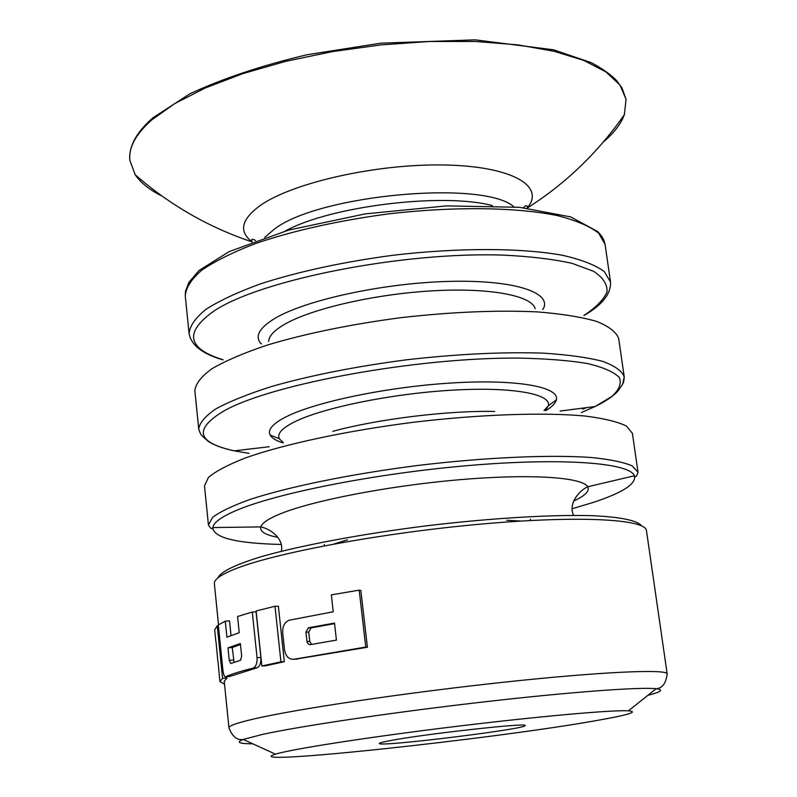 <?xml version="1.0" encoding="UTF-8"?>
<svg xmlns="http://www.w3.org/2000/svg" width="797" height="797" viewBox="0 0 797 797"><rect width="100%" height="100%" fill="white"/><g stroke="black" fill="none" stroke-linecap="round" stroke-linejoin="round"><path stroke-width="1.2" d="M654.785 588.196L657.575 607.533M659.986 624.21L660.843 630.088M225.481 676.822L229.815 676.414L257.242 667.747C259.912 666.212 261.117 662.785 260.868 657.485L256.086 611.877L252.28 612.016L237.576 616.489L239.249 632.698L226.906 637.172L225.282 621.182L218.318 624.948L222.761 668.892C223.379 674.242 224.286 676.882 225.481 676.822C230.851 674.302 240.007 671.413 252.958 668.145L253.366 668.006C256.066 666.461 257.301 663.024 257.052 657.694L252.28 612.016M231.03 635.528L229.526 620.863L225.282 621.182M224.256 681.375L226.926 677.948L226.796 676.703M261.874 665.993L265.61 665.794L284.32 661.719L278.372 606.238L274.995 606.258L256.096 610.98L261.874 665.993L280.933 661.839L274.995 606.258M295.259 659.209L367.407 647.254L360.852 590.477L359.198 590.149L331.333 594.861L333.236 611.777L289.042 620.245C284.519 622.268 282.407 626.502 282.706 632.948L284.499 649.685C285.715 656.399 288.873 659.587 293.993 659.239L365.763 647.054L359.198 590.149M240.465 644.534L232.256 647.513L234.089 662.337M596.664 720.518C495.614 738.729 234.338 766.814 275.483 754.161C291.134 749.21 365.992 737.484 451.271 727.013C536.56 716.533 612.026 709.808 628.415 710.824C638.945 711.731 628.365 714.959 596.664 720.518M545.915 410.565C551.992 406.859 555.479 403.292 556.366 399.885C560.042 387.033 517.791 379.073 453.383 382.879C389.105 386.595 316.02 401.688 286.243 416.741C272.793 423.586 267.433 429.673 270.163 435.023C271.847 438.121 276.091 440.731 282.885 442.863M543.056 309.286L543.335 308.758C552.172 292.1 512.7 279.398 447.097 281.451C381.673 283.373 304.882 300.27 274.557 318.591C259.344 327.896 254.751 336.185 260.758 343.457L261.157 343.905M603.369 141.976C613.939 133.019 620.933 123.933 624.36 114.698L626.073 99.346L619.976 85.04L605.919 71.899L583.892 60.472L554.244 51.297L517.751 44.841L475.6 41.484L429.354 41.484L380.896 44.901L332.259 51.636L285.545 61.379L242.667 73.683L205.297 87.969L174.712 103.6L151.769 119.909C135.829 134.065 128.516 147.515 129.821 160.277L135.181 174.732C140.73 182.872 149.726 190.005 162.17 196.152M334.571 623.623L311.029 627.906L308.738 632.151L309.764 641.465L311.597 644.434M308.578 627.757L305.909 632.101L307.124 642.302L308.409 644.155L310.063 644.683L336.424 640.101L334.511 623.085L308.578 627.757L311.348 627.817M308.738 632.151L305.909 632.101M309.764 641.465L306.935 641.446M367.407 647.254L365.763 647.054M297.122 659.169L293.993 659.239M224.535 684.215L219.892 681.584L218.069 662.058M217.85 661.351L216.047 641.974M219.892 681.584L222.562 678.386L217.252 625.745L214.692 629.859L215.818 641.196M218.388 625.645L217.252 625.745M226.926 677.948L222.562 678.386M227.992 647.861L229.267 660.334L230.781 663.502L240.535 660.275L241.67 656.19L240.365 643.538L227.992 647.861L232.256 647.513M233.531 659.986L229.267 660.334M260.868 657.485L257.052 657.694M256.863 667.896L252.958 668.145M284.32 661.719L280.933 661.839M389.623 740.732C382.739 742.037 379.302 742.943 379.312 743.471C377.449 747.367 527.833 728.906 525.074 725.569C529.258 722.341 423.008 734.167 389.623 740.732M572.336 508.695L592.858 502.548C622.666 492.745 636.504 483.829 634.392 475.789C629.879 462.848 563.09 457.478 469.224 465.488C375.487 473.418 274.776 493.482 235.075 510.977C220.978 517.143 213.566 522.673 212.819 527.554C213.476 537.726 236.201 543.365 280.992 544.471M573.611 501.054C585.207 495.744 589.9 490.982 587.678 486.778C582.458 477.124 530.035 473.597 458.903 479.774C387.86 485.901 311.458 500.825 279.508 514.165C268.2 518.867 261.964 523.121 260.798 526.917C259.663 531.529 265.371 535.006 277.904 537.357M218.527 624.808L214.373 583.693C213.895 579.339 221.546 574.139 237.317 568.092C278.701 552.152 385.081 532.565 482.285 523.988C579.648 515.33 645.879 519.186 646.467 530.633L667.179 673.963C667.547 668.842 601.287 671.682 502.618 682.342C404.109 692.952 295.587 709.161 252.958 719.193C236.709 722.999 228.709 725.858 228.938 727.771L224.226 681.136M217.96 577.845C220.54 571.828 235.703 564.346 263.03 556.167C302.143 545.168 362.416 533.87 426.564 525.811C490.763 518.11 551.982 514.493 592.589 515.699C621.082 517.024 637.61 520.61 641.575 525.831M208.445 525.064L212.55 517.402C220.032 511.734 232.604 505.716 250.268 499.36C289.52 486.559 352.095 473.777 419.142 465.309C486.24 457.309 550.05 454.569 591.235 457.498C609.914 459.391 623.563 462.18 632.19 465.876L638.028 472.322L632.4 433.349L626.452 426.056C617.775 421.792 604.106 418.465 585.436 416.074C544.281 412.179 480.661 414.281 413.852 422.221C347.103 430.679 284.858 444.029 245.875 457.767C228.34 464.601 215.877 471.137 208.485 477.373L204.49 485.891L208.445 525.064C210.926 528.919 212.381 529.746 212.819 527.554L260.798 526.917C270.283 528.7 284.121 538.722 281.361 551.275M252.838 743.83C238.97 743.77 235.763 742.306 243.215 739.437L262.741 734.356C300.967 726.027 391.576 712.548 480.252 702.316C569.008 692.065 639.901 686.845 656.16 688.728C664.08 689.714 661.321 691.906 647.881 695.323M494.668 411.441C448.093 410.425 377.768 419.053 332.817 431.316M283.383 442.733L279.329 438.748C276.898 433.777 282.038 428.109 294.76 421.752C322.924 407.765 391.287 393.748 451.441 390.211C511.714 386.585 551.564 393.808 548.376 405.713L545.397 410.555M581.332 412.577L595.05 406.54L611.877 396.448C619.229 389.763 621.72 383.467 619.349 377.539C613.969 371.98 603.369 367.317 587.538 363.542C568.779 360.423 545.726 358.61 518.359 358.102C417.06 357.355 272.504 383.855 224.634 410.545C193.332 429.105 196.53 442.544 234.238 450.843L249.003 453.383M560.092 411.033L595.05 406.54C605.949 401.23 613.69 395.93 618.283 390.66C623.005 383.397 623.832 383.935 624.23 376.861L618.701 338.625C616.39 332.14 609.038 326.401 596.664 321.42C581.402 317.017 561.626 313.839 537.347 311.896C497.079 310.013 451.64 311.926 401.011 317.654C350.501 324.349 305.948 333.475 267.334 345.051C244.241 352.812 225.82 360.672 212.072 368.642C201.272 376.473 195.534 383.815 194.857 390.669L198.742 429.105C199.479 422.799 205.307 415.994 216.206 408.682C230.054 401.22 248.604 393.798 271.837 386.425C310.681 375.387 355.462 366.52 406.191 359.845C457.03 354.047 502.628 351.816 542.976 353.131C567.315 354.665 587.1 357.375 602.353 361.27C614.696 365.723 621.989 370.924 624.23 376.861L622.796 383.586M586.423 407.656L582.707 409.16M268.649 341.455C268.868 336.165 274.038 330.536 284.17 324.568C310.631 308.977 373.414 294.322 431.277 290.905C489.219 287.408 531.808 295.478 535.195 308.718M583.862 315.473C595.907 307.592 603.618 299.772 606.985 292.021C607.583 284.459 603.11 277.555 593.556 271.289L572.156 263.379C553.228 259.155 530.144 256.395 502.917 255.1C402.286 251.673 260.928 279.807 214.273 310.81C184.037 332.18 186.966 348.498 223.06 359.776M185.283 296.016L189.098 333.724C189.686 326.063 195.315 317.933 205.965 309.336C219.544 300.638 237.775 292.13 260.669 283.802C298.935 271.458 343.168 261.924 393.339 255.219C459.042 247.518 521.915 247.817 562.921 255.369C581.561 259.673 595.319 265.042 604.186 271.458L610.512 281.979L605.092 244.47L598.667 233.162C589.76 226.218 575.982 220.37 557.352 215.598C516.376 207.16 453.702 206.284 388.269 213.915C338.317 220.639 294.302 230.423 256.255 243.284C233.501 251.972 215.389 260.908 201.92 270.083C191.36 279.179 185.821 287.827 185.283 296.016L185.462 291.333L188.939 282.307L199.021 270.512L229.157 251.603L288.574 230.104L365.185 213.895L446.689 205.875L519.455 207.31L570.672 216.914L597.75 231.568L601.615 236.131L603.807 240.027L605.092 244.47M492.446 205.606C442.733 192.346 330.207 206.164 285.187 231.06M513.876 206.821C484.227 179.803 319.936 194.468 274.826 228.769L264.684 237.416M527.076 208.107C546.015 186.448 512.451 166.155 444.298 164.989C376.403 163.604 291.433 182.911 259.583 205.965C241.122 219.743 238.652 231.708 252.181 241.86M332.887 544.371L347.432 539.838M506.743 520.272L521.039 521.059M573.621 515.39C567.912 503.873 578.911 490.803 587.678 486.778L634.392 475.789C635.339 477.811 636.554 476.656 638.028 472.322M628.415 710.824L656.16 688.728C662.287 688.349 665.963 683.428 667.179 673.963M275.483 754.161L243.215 739.437C237.177 740.543 232.415 736.657 228.938 727.771M544.052 410.535L548.376 405.713L556.366 399.885M279.329 438.748L270.163 435.023M269.237 446.738L234.238 450.843C222.373 448.322 213.586 445.055 207.848 441.05C201.511 435.152 200.844 435.869 198.742 429.105M542.647 309.256L543.335 308.758M261.546 343.766L260.758 343.457M255.528 240.624C253.257 238.97 251.912 238.861 251.473 240.276L252.241 241.84M523.529 207.718C525.343 205.566 526.618 205.128 527.385 206.393L527.016 208.097M252.081 241.899C208.714 227.364 169.741 204.978 135.171 174.732M527.186 208.117C565.75 183.529 598.149 152.376 624.37 114.668M129.821 160.277C128.735 146.289 136.426 132.133 152.914 117.807L189.835 93.817C222.682 78.524 261.775 65.493 307.114 54.724L380.747 43.187L475.171 39.85L553.497 49.793L590.985 62.545C601.516 68.014 610.024 73.982 616.509 80.437L621.979 87.879L626.073 99.346M308.24 627.847L311.029 627.906M257.242 667.747L253.416 667.986M189.098 333.724C191.33 345.26 202.597 353.978 222.901 359.855M610.512 281.979C611.14 293.724 602.313 304.902 584.032 315.512M324.03 545.895L324.379 544.471M530.922 520.491L530.234 519.196"/></g></svg>
